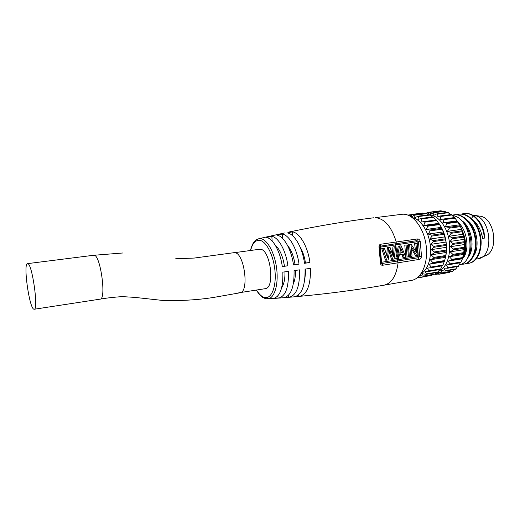 <?xml version="1.0" encoding="UTF-8"?>
<svg xmlns="http://www.w3.org/2000/svg" width="520" height="520" viewBox="0 0 520 520"><rect width="100%" height="100%" fill="white"/><g stroke="black" fill="none" stroke-linecap="round" stroke-linejoin="round"><path stroke-width="0.78" d="M458.204 222.475C467.253 230.185 469.742 249.567 463.359 257.829M462.527 221.117C472.056 228.267 475.066 248.228 468.533 256.828M467.753 220.571C477.12 227.747 480.058 247.228 473.668 255.827M471.413 218.498L473.252 215.924C470.145 213.947 467.006 213.161 463.84 213.558L461.682 214.039M466.466 263.419L468.696 263.289C476.814 262.074 482.404 249.594 479.947 236.353C477.601 223.106 467.786 212.888 458.881 214.201L456.697 214.695M461.494 264.251L463.736 264.134C471.809 262.925 477.347 250.4 474.877 237.114C472.524 223.808 462.735 213.544 453.869 214.858L452.107 215.222M459.277 264.869C476.651 262.594 471.803 217.503 452.439 215.599M462.085 259.22L463.613 254.404L464.425 249.587L464.23 239.317L461.663 229.314L459.589 224.835L455.091 218.14L454.571 217.549L440.005 219.531L440.869 216.431L440.453 215.936L436.917 217.003L437.489 214.11L437.157 213.727L433.693 215.326L433.745 212.433L430.424 214.533L430.332 212.082L427.7 214.208M462.547 258.343L464.438 253.006L465.056 252.902C466.447 245.317 465.498 237.842 462.209 230.483M463.976 252.831L464.438 253.006C465.335 248.469 465.29 243.724 464.295 238.764M484.042 232.063L484.627 238.089L482.534 238.407L483.444 232.154L484.042 232.063C482.137 224.946 478.738 219.537 473.85 215.846C470.737 213.869 467.597 213.083 464.432 213.48L464.269 213.499M468.696 263.289L469.287 263.192C477.412 261.976 483.009 249.496 480.551 236.262C478.205 223.022 468.39 212.81 459.478 214.123L458.881 214.201M464.165 264.056L464.334 264.03C472.413 262.821 477.958 250.302 475.488 237.022C473.135 223.724 463.346 213.467 454.474 214.773L454.285 214.799M459.271 264.888L459.349 264.875C466.908 263.705 472.335 252.506 470.71 239.883C469.176 227.253 460.837 216.236 452.276 215.41M461.428 261.06L465.056 252.902M472.751 219.83C478.036 224.224 481.299 230.419 482.534 238.407M473.922 215.332L480.727 216.281C494.377 218.654 498.927 249.041 486.577 255.314L477.744 258.804C495.157 257.303 490.861 215.286 473.232 215.462M483.444 232.154C481.533 225.03 478.14 219.622 473.252 215.924L473.85 215.846M463.638 254.3L464.633 241.761C464.054 235.047 462.183 229.073 459.017 223.847M442.221 211.361L440.96 210.743L430.332 212.082M446.55 212.524L444.438 211.081L433.745 212.433M450.541 214.63L447.896 212.4M454.168 217.6L451.353 214.526L440.583 215.936M449.826 264.537L460.733 262.704L462.54 258.362L451.51 260.175L451.757 259.376L449.416 256.698L452.712 255.242L452.862 254.358L450.197 251.843L453.297 249.906L453.329 248.969L450.385 246.701L453.479 243.847L449.969 241.456L452.524 238.745L452.341 237.803L448.962 236.281L451.191 233.298L450.905 232.401L447.401 231.342L449.287 228.183L448.91 227.357L445.334 226.811L446.869 223.567L446.413 222.846L442.839 222.833L444.035 219.609L443.515 219.011L454.571 217.549M447.772 268.171L458.432 266.377L460.246 262.788M455.65 269.224L457.509 266.533M452.562 271.206L454.175 269.536M435.968 273.019L438.861 274.267L449.404 272.435L450.236 271.726M427.167 213.805L427.024 212.667L426.199 213.389M457.074 220.909L442.839 222.833M459.589 224.835L445.334 226.811M461.663 229.314L447.401 231.342M463.229 234.195L448.962 236.281M464.23 239.317L449.969 241.456M464.633 244.504L450.385 246.701M464.425 249.587L450.197 251.843M463.613 254.404L449.416 256.698M462.235 258.784L448.071 261.118L451.51 260.175M438.861 274.267L438.288 271.993L442.072 273.143L441.233 270.478L445.029 271.108L445.218 270.673L443.904 268.112L447.629 268.216L447.87 267.657L446.212 264.959L449.781 264.543L450.073 263.855L448.071 261.118M434.98 274.274L435.5 274.463L435.416 273.748M430.443 215.072C439.543 216.008 448.584 229.372 449.585 244.133C450.086 258.108 446.387 267.183 438.49 271.356M444.918 259.538C446.303 254.995 446.791 250.023 446.387 244.614C445.673 236.75 443.378 229.951 439.51 224.224M419.822 275.32L423.339 276.393L422.416 273.702L426.218 274.352L426.4 273.91L425.022 271.317L428.747 271.433L428.981 270.868L427.265 268.138L430.84 267.722L431.119 267.026L429.065 264.257L432.51 263.308L432.744 262.496L430.359 259.779L433.661 258.31L433.797 257.419L431.1 254.858L434.207 252.902L434.232 251.96L446.173 250.094L446.453 247.312L446.037 242.047L443.463 231.9L441.402 227.357L436.378 219.96L420.94 222.053L421.856 218.907L421.447 218.406L417.911 219.479L418.529 216.541L418.21 216.151L414.739 217.763L414.863 214.825L411.535 216.944L411.522 214.455L409.682 215.911M446.173 250.094L446.277 252.46L431.1 254.858M433.797 257.419L445.718 255.508L446.277 252.46M445.718 255.508L445.504 257.329L430.359 259.779M432.744 262.496L444.632 260.546L445.504 257.329M444.632 260.546L444.165 261.762L429.065 264.257M431.119 267.026L442.969 265.044L444.165 261.762M442.969 265.044L442.637 265.746L430.84 267.722M428.981 270.868L440.791 268.86L442.228 265.811M440.791 268.86L440.394 269.451L428.896 271.388M426.4 273.91L438.165 271.889L439.543 269.594M438.165 271.889L437.684 272.317M423.469 276.068L435.195 274.04L436.274 272.617M435.195 274.04L423.339 276.393M418.431 276.789L420.199 277.511L431.971 275.262L432.393 274.82M431.971 275.262L420.199 277.511M446.453 247.312L431.256 249.652L434.363 246.76L430.82 244.335L433.387 241.586L433.206 240.63L429.806 239.077L432.055 236.054L431.776 235.144L428.253 234.065L430.163 230.861L429.787 230.022L426.205 229.463L427.772 226.174L427.323 225.44L423.741 225.414L424.97 222.144L424.476 221.533L436.371 219.96M420.29 277.284L419.64 275.529M434.232 251.96L431.256 249.652M420.843 274.007C427.843 269.321 431.041 260.332 430.437 247.046C429.41 232.603 421.05 219.317 412.406 217.659M408.388 215.3L408.044 215.156M426.329 213.473L428.519 214.832M429.8 214.714L432.458 216.977M421.577 218.4L433.199 216.879L436.046 220.006M411.522 214.455L422.981 213.011L424.249 213.636M438.919 223.366L423.741 225.414M441.402 227.357L426.205 229.463M443.463 231.9L428.253 234.065M445.029 236.853L429.806 239.077M446.037 242.047L430.82 244.335M397.053 258.609L397 259.844L381.563 262.269L380.231 247.156L416.754 241.806L417.112 242.099L417.982 256.529L397 259.844L398.079 262.795C396.331 275.899 391.657 283.361 384.059 285.181L411.6 280.365C421.531 278.844 428.512 262.886 426.127 245.356C423.859 227.819 412.867 213.655 402.779 214.201L374.991 217.672C384.293 218.276 391.391 226.382 396.286 241.995L417.365 238.947C418.743 238.894 419.712 239.707 420.264 241.391L421.506 256.36C421.226 258.076 420.413 259.103 419.068 259.435L382.616 265.258C381.231 265.343 380.497 264.537 380.425 262.828L379.067 247.429C378.84 245.629 379.405 244.562 380.763 244.231L396.286 241.995L395.967 243.698L417.027 240.624L418.464 241.794L419.666 256.243L418.45 257.731L382.018 263.503L381.16 263.192L381.05 262.574M263.829 237.562L284.453 232.973M268.983 236.379L269.38 236.288M274.203 235.209L274.541 235.131M279.331 234.078L279.675 234M289.562 231.894L289.848 231.836C319.261 225.752 347.301 221.058 373.958 217.75M273.436 298.467L278.636 298.096C285.538 296.342 288.821 287.43 288.476 271.362L282.854 272.116C283.225 287.983 280.046 296.771 273.319 298.48L272.954 298.506M284.102 297.668L289.153 297.271C296.4 295.425 299.877 286.286 299.579 269.854L294.053 270.608C294.372 286.865 290.992 295.893 283.913 297.694L283.562 297.719M384.059 285.181C357.598 289.835 329.42 293.56 299.514 296.361C307.079 294.424 310.745 285.09 310.505 268.353L305.065 269.1C305.331 285.695 301.762 294.931 294.353 296.822L294.021 296.855M299.514 296.361L294.625 296.79M287.918 265.772C285.889 250.536 278.519 237.374 271.843 236.314L266.604 237.504C273.097 238.576 280.3 251.576 282.302 266.604L287.918 265.772L282.276 266.454M299.019 264.127C296.946 248.514 289.237 235.06 282.23 234.019L277.056 235.15C283.894 236.203 291.44 249.516 293.488 264.947L299.019 264.127L293.462 264.778M292.474 231.842L287.372 232.915C294.541 233.955 302.413 247.533 304.499 263.308L309.933 262.502C307.834 246.571 299.806 232.869 292.474 231.842L292.708 235.82M122.876 252.98L94.075 255.255C100.464 254.703 106.626 299.546 100.126 299.143C106.567 297.999 113.965 297.161 122.323 296.621L134.667 297.369L165.016 300.703C183.839 300.781 200.337 299.644 214.513 297.278L239.824 292.825C249.672 292.487 244.283 252.089 234.448 252.681L259.916 249.21C270.309 248.528 275.555 288.236 265.155 288.691L238.725 292.812M33.768 309.159C29.178 307.587 23.069 263.315 27.514 263.633L27.723 263.647C32.156 263.341 38.766 310.017 34.19 309.25L33.768 309.159M379.88 246.259L395.967 243.698L395.714 244.894L396.975 253.897L395.72 258.55L396.988 258.622L398.541 258.375L399.464 254.787L403.215 254.208L404.209 257.485L405.75 257.244L401.174 245.882L398.275 246.083L396.975 253.897M389.474 252.486L391.424 259.226L394.095 259.077L395.675 246.694L392.932 246.877L392.509 253.955M394.199 246.916L393.354 256.828L390.078 247.52L388.661 247.728L387.452 257.641L384.469 248.346L381.726 248.521L385.45 260.156L388.128 260.007L389.727 249.906L392.685 259.292M390.078 247.52L387.4 247.689L386.704 254.82M395.675 246.694L392.932 246.877M402.025 254.391L402.928 257.419L404.209 257.485M411.704 249.1L415.441 255.463L418.236 255.288L417.255 243.497L414.596 243.672L415.506 250.705M417.255 243.497L415.896 243.698L416.884 253L411.157 244.4L408.356 244.595L409.357 256.412L412.009 256.262L411.418 246.844L416.741 255.522M408.356 244.595L411.157 244.4M404.781 245.122L405.788 256.978L407.069 257.036L408.447 256.822L407.44 244.953L404.781 245.122L407.44 244.953M398.275 246.083L399.549 246.123L396.988 258.622M399.549 246.123L401.174 245.882M402.721 252.753L400.673 247.793L399.789 253.201L402.721 252.753L401.453 252.701L400.374 249.951M399.841 252.947L401.453 252.701M415.896 243.698L414.596 243.672M409.643 244.628L410.644 256.477M406.062 245.154L407.069 257.036M384.469 248.346L382.98 248.567L386.704 260.228M382.98 248.567L381.726 248.521M388.661 247.728L387.4 247.689M278.128 298.129L277.823 295.939M284.954 271.837C285.096 278.941 283.992 284.284 281.645 287.865M288.581 297.31L288.314 295.412M295.516 270.406C295.614 275.853 294.892 280.332 293.358 283.855M298.642 294.769L298.87 296.406M305.929 268.983L304.844 278.856M275.249 245.193C279.773 249.171 282.841 256.152 284.459 266.13M271.843 236.314L272.142 241.026M287.632 245.596C291.298 250.016 293.761 256.334 295.035 264.537M282.23 234.019L282.49 238.336M304.473 263.12L309.933 262.502M300.079 247.006C302.725 251.342 304.519 256.666 305.454 262.977M427.141 212.797L429.735 212.466M430.515 212.284L441.441 210.906M433.999 212.719L444.964 211.328M437.489 214.11L448.494 212.7M440.869 216.431L451.906 214.988M444.035 219.609L455.091 218.14M446.413 222.846L457.496 221.344M446.869 223.567L457.951 222.06M448.91 227.357L460.005 225.81M449.287 228.183L460.382 226.629M450.905 232.401L462.007 230.808M451.191 233.298L462.293 231.692M452.341 237.803L463.444 236.165M452.524 238.745L463.625 237.094M453.161 243.393L464.25 241.703M453.232 244.342L464.328 242.651M453.329 248.969L464.412 247.24M453.297 249.906L464.373 248.164M452.862 254.358L463.918 252.583M452.712 255.242L463.769 253.461M451.757 259.376L462.787 257.562M450.073 263.855L461.071 262.015M447.87 267.657L458.835 265.798M445.218 270.673L456.144 268.794M442.221 272.818L453.102 270.933M438.971 274.04L449.813 272.161M435.572 274.326L437.885 273.923M434.115 247.267L446.069 245.44M434.038 246.298L445.991 244.478M411.691 214.656L423.462 213.174M408.395 215.156L410.924 214.838M415.103 215.111L426.92 213.616M418.529 216.541L430.385 215.02M421.856 218.907L433.745 217.353M424.97 222.144L436.891 220.565M427.323 225.44L439.263 223.821M427.772 226.174L439.712 224.549M429.787 230.022L441.747 228.358M430.163 230.861L442.117 229.183M431.776 235.144L443.736 233.428M432.055 236.054L444.022 234.332M433.206 240.63L445.172 238.862M433.387 241.586L445.354 239.811M417.729 277.42L419.218 277.16M430.879 267.716L442.637 265.746M432.51 263.308L444.392 261.352M433.661 258.31L445.575 256.392M434.207 252.902L446.141 251.03M258.278 238.875L260.046 238.622C266.76 238.563 274.586 252.181 276.614 268.288C278.733 284.394 274.476 298.389 267.839 298.851L267.267 298.877M250.64 250.413C252.33 243.783 255.112 240.396 258.986 240.247C265.636 240.188 273.351 254.345 274.918 270.303C276.588 286.267 271.655 298.935 264.908 297.544C261.983 296.94 259.2 294.457 256.581 290.089M417.365 238.947L416.754 241.806M420.264 241.391L417.112 242.099M421.506 256.36L418.281 256.159M419.068 259.435L417.982 256.529M382.616 265.258L381.563 262.269M380.425 262.828L381.05 262.476L379.724 247.429L379.067 247.429M380.763 244.231L380.231 247.156M398.236 253.955L398.333 258.408M476.119 259.077L477.744 258.804M473.415 215.345L473.063 215.364M464.432 213.48L464.016 213.531M464.334 264.03L463.905 264.101M454.474 214.78L454.051 214.832M429.936 212.303L427.024 212.667M447.941 212.349L437.157 213.727M451.353 214.526L440.453 215.936M460.733 262.704L449.781 264.543M458.432 266.377L447.629 268.216M455.715 269.269L445.029 271.108M452.673 271.303L442.072 273.143M438.087 274.014L435.5 274.463M411.125 214.669L408.285 215.033M426.394 213.363L414.863 214.825M429.832 214.662L418.21 216.151M433.199 216.879L421.447 218.406M419.419 277.251L417.534 277.583M437.743 272.363L426.218 274.352M440.394 269.451L428.747 271.433M250.425 250.439C253.143 240.604 255.859 239.85 258.837 238.732L264.186 237.478M256.373 290.121C260.37 296.608 263.322 297.791 263.224 297.726L265.792 298.727L273.319 298.48M278.636 298.096L283.913 297.694M289.153 297.271L294.353 296.822M233.811 252.701L194.292 258.057L175.702 258.765M27.514 263.633L93.776 255.255M34.19 309.25L100.126 299.143M379.717 247.397L379.873 246.266"/></g></svg>
